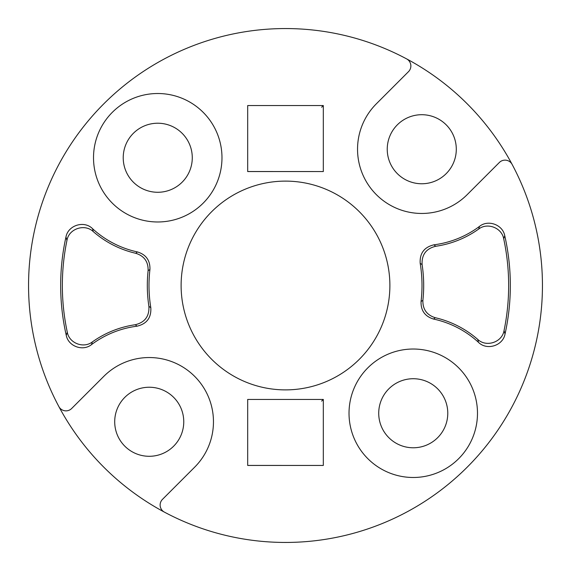 <?xml version="1.0" encoding="UTF-8"?>
<svg xmlns="http://www.w3.org/2000/svg" width="571" height="571" viewBox="0 0 571 571"><rect width="100%" height="100%" fill="white"/><g stroke="black" fill="none" stroke-linecap="round" stroke-linejoin="round"><path stroke-width="0.86" d="M160.13 505.028A8.03 8.03 0 0 0 164.377 512.108A256.95 256.95 0 0 0 512.108 164.377A8.03 8.03 0 0 0 499.354 162.485L467.185 194.647A64.23 64.23 0 0 1 376.353 194.647A64.23 64.23 0 0 1 376.353 103.815L408.515 71.646A8.03 8.03 0 0 0 406.623 58.892A256.95 256.95 0 0 0 58.892 406.623A8.03 8.03 0 0 0 71.646 408.515L103.815 376.353A64.23 64.23 0 0 1 213.461 421.769A64.23 64.23 0 0 1 194.647 467.185L162.485 499.354A8.03 8.03 0 0 0 160.13 505.028M422.097 264.601L420.192 263.345A136.505 136.505 0 0 1 421.063 301.495L422.89 300.339C422.633 309.239 426.751 315.028 435.252 317.712A98.041 98.041 0 0 1 477.756 339.424C486.292 347.589 502.187 342.279 504.05 330.58L505.042 333.985A224.831 224.831 0 0 0 504.75 235.702L503.701 238.771C501.823 227.822 487.47 222.226 478.676 229.057A98.041 98.041 0 0 1 435.687 246.279C426.116 248.621 421.584 254.73 422.097 264.601A138.189 138.189 0 0 1 422.89 300.339M504.05 330.58A223.147 223.147 0 0 0 503.701 238.771M349.024 413.254A64.23 64.23 0 0 0 413.254 477.484A64.23 64.23 0 0 0 477.484 413.254A64.23 64.23 0 0 0 413.254 349.024A64.23 64.23 0 0 0 349.024 413.254M93.516 157.746A64.23 64.23 0 0 0 157.746 221.976A64.23 64.23 0 0 0 221.976 157.746A64.23 64.23 0 0 0 157.746 93.516A64.23 64.23 0 0 0 93.516 157.746M181.114 285.5A104.386 104.386 0 0 0 285.5 389.886A104.386 104.386 0 0 0 389.886 285.5A104.386 104.386 0 0 0 285.5 181.114A104.386 104.386 0 0 0 181.114 285.5M406.623 58.892A256.95 256.95 0 0 1 512.108 164.377M192.277 157.746A34.531 34.531 0 0 1 157.746 192.277A34.531 34.531 0 0 1 123.222 157.746A34.531 34.531 0 0 1 157.746 123.222A34.531 34.531 0 0 1 192.277 157.746M183.762 421.769A34.531 34.531 0 0 1 149.231 456.293A34.531 34.531 0 0 1 114.707 421.769A34.531 34.531 0 0 1 149.231 387.238A34.531 34.531 0 0 1 183.762 421.769M456.293 149.231A34.531 34.531 0 0 1 421.769 183.762A34.531 34.531 0 0 1 387.238 149.231A34.531 34.531 0 0 1 421.769 114.707A34.531 34.531 0 0 1 456.293 149.231M447.778 413.254A34.531 34.531 0 0 1 413.254 447.778A34.531 34.531 0 0 1 378.723 413.254A34.531 34.531 0 0 1 413.254 378.723A34.531 34.531 0 0 1 447.778 413.254M478.676 229.057L479.476 226.401A96.356 96.356 0 0 1 434.003 244.809L435.687 246.279M479.476 226.401C488.141 219.335 502.723 224.681 504.75 235.702M505.042 333.985C503.008 345.705 486.892 350.815 478.491 342.343L477.756 339.424M435.252 317.712L433.617 319.075A96.356 96.356 0 0 1 478.491 342.343M433.617 319.075C424.938 316.434 420.756 310.574 421.063 301.495M420.192 263.345C419.585 253.288 424.182 247.115 434.003 244.809M92.324 341.943L91.524 344.599A96.356 96.356 0 0 1 136.997 326.191L135.313 324.721C144.884 322.379 149.416 316.27 148.903 306.399A138.189 138.189 0 0 1 148.11 270.661C148.367 261.761 144.249 255.972 135.748 253.288A98.041 98.041 0 0 1 93.244 231.576C84.708 223.411 68.813 228.721 66.95 240.42L65.958 237.015A224.831 224.831 0 0 0 66.25 335.298L67.299 332.229C69.177 343.178 83.53 348.774 92.324 341.943A98.041 98.041 0 0 1 135.313 324.721M91.524 344.599C82.859 351.665 68.277 346.319 66.25 335.298M65.958 237.015C67.992 225.295 84.108 220.185 92.509 228.657L93.244 231.576M135.748 253.288L137.383 251.925A96.356 96.356 0 0 1 92.509 228.657M137.383 251.925C146.062 254.566 150.244 260.426 149.937 269.505L148.11 270.661M148.903 306.399L150.808 307.655A136.505 136.505 0 0 1 149.937 269.505M150.808 307.655C151.415 317.712 146.818 323.885 136.997 326.191M323.314 399.443L247.686 399.443L247.686 465.444L323.314 465.444L323.314 399.443L321.63 401.127M247.686 105.556L247.686 171.557L323.314 171.557L323.314 105.556L247.686 105.556L247.686 171.557M164.377 512.108A256.95 256.95 0 0 1 58.892 406.623M321.63 107.241L323.314 105.556M247.714 171.528L323.314 171.557M247.686 465.444L247.686 399.443M247.714 465.415L323.314 465.444M66.95 240.42A223.147 223.147 0 0 0 67.299 332.229"/></g></svg>
